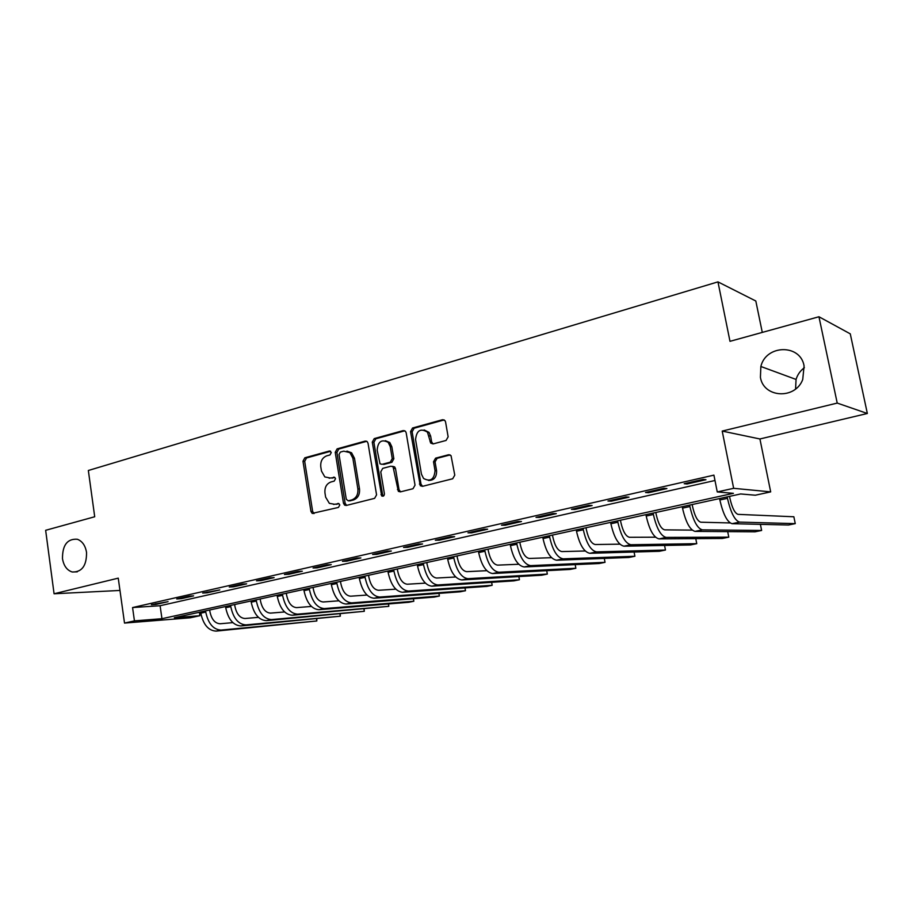 <?xml version="1.0" encoding="UTF-8"?>
<svg xmlns="http://www.w3.org/2000/svg" width="913" height="913" viewBox="0 0 913 913"><rect width="100%" height="100%" fill="white"/><g stroke="black" fill="none" stroke-linecap="round" stroke-linejoin="round"><path stroke-width="1.37" d="M331.293 452.528L329.342 451.022L304.816 457.801L302.979 461.202L310.945 511.417L312.178 513.403L338.438 507.434L339.773 505.026L338.963 503.679L334.569 504.273L329.353 503.348L325.633 497.151L324.96 492.929C324.537 487.359 326.534 483.707 330.974 481.973L334.192 481.117L335.516 478.709L334.786 477.431L330.346 478.024L324.834 476.928L321.456 471.017L320.783 466.817C320.349 461.27 322.346 457.607 326.763 455.827L329.97 454.948L331.293 452.528M760.415 377.309C763.485 397.84 795.189 399.871 802.732 379.5L804.091 365.953C800.45 343.71 765.927 344.543 760.86 366.49L760.415 377.309M62.483 558.653C63.716 565.809 66.946 570.26 72.195 571.995C81.896 572.268 86.678 565.74 86.541 552.411C85.354 545.529 82.284 541.147 77.331 539.252C67.357 538.579 62.415 545.038 62.483 558.653M446.069 440.454L448.135 436.825L445.567 421.954L445.053 420.699L442.485 419.729L412.55 428.003L410.542 431.598L420.265 485.705L422.457 486.344L452.688 478.766L454.777 475.137L451.045 455.667L448.545 454.765L435.569 458.166L433.515 461.773L435.033 470.663C434.234 479.485 430.4 482.075 423.552 478.458L421.441 474.144L415.563 439.564C416.59 430.388 420.551 427.923 427.467 432.18L430.708 443.102L433.127 443.923L446.069 440.454M717.253 491.936L733.653 488.318L770.686 491.879L755.325 495.211L740.603 493.956L174.326 617.724L199.89 615.704L190.258 617.793L124.51 623.077L134.439 620.874L161.955 618.706L733.413 493.328L717.253 491.936L713.92 475.137L132.568 607.556L134.439 620.874M124.51 623.077L118.256 578.146L54.072 593.77L45.65 530.305L94.712 516.758L88.344 470.492L717.96 281.877L729.989 341.325L818.95 316.754L837.221 403.078L722.206 431.084L733.653 488.318M368.053 443.296L367.231 441.664L365.166 441.105L337.125 448.865L335.231 452.323L343.471 503.211L344.612 505.14L346.289 505.46L374.615 498.35L376.567 494.857L368.053 443.296M374.227 438.605L403.192 430.594L405.498 431.324L406.171 432.796L415.027 485.168L413.007 488.717L400.408 491.879L398.365 491.354L393.058 466.783L390.947 466.201L382.73 468.369L380.767 471.884L384.407 493.785C384.27 495.907 383.369 496.626 381.68 495.93L372.276 442.132L374.227 438.605L375.859 438.788L404.79 430.799L403.192 430.594M818.95 316.754L850.277 333.85L867.35 413.486L837.221 403.078M54.072 593.77L119.968 590.449M132.568 607.556L160.106 605.73L714.982 480.489M155.997 604.406L168.06 601.667L151.41 604.703L155.997 604.406L155.895 603.687M181.276 598.677L193.624 595.881L189.117 596.143L176.734 598.951L181.276 598.677L181.173 597.947M207.16 592.811L219.805 589.935L202.686 593.062L207.16 592.811L207.046 592.069M233.671 586.797L246.636 583.852L242.253 584.069L229.266 587.025L233.671 586.797L233.557 586.043M260.844 580.634L274.128 577.621L269.826 577.815L256.507 580.839L260.844 580.634L260.73 579.881M288.702 574.311L302.317 571.23L298.083 571.39L284.434 574.494L288.702 574.311L288.588 573.558M317.268 567.84L331.236 564.668L327.082 564.805L313.068 567.989L317.268 567.84L317.142 567.064M346.563 561.198L360.886 557.946L356.823 558.06L342.455 561.324L346.563 561.198L346.438 560.411M376.624 554.385L391.323 551.041L387.352 551.121L372.595 554.476L376.624 554.385L376.487 553.586M407.472 547.389L422.571 543.965L418.702 544L403.546 547.446L407.472 547.389L407.335 546.579M439.153 540.199L454.663 536.684L450.885 536.696L435.33 540.222L439.153 540.199L439.016 539.389M471.69 532.827L487.622 529.209L483.958 529.186L467.97 532.815L471.69 532.827L471.542 532.005M505.117 525.237L521.494 521.528L517.956 521.46L501.522 525.192L505.117 525.237L504.969 524.416M539.48 517.454L556.314 513.631L552.913 513.528L536.011 517.363L539.48 517.454L539.321 516.61M574.813 509.443L592.126 505.517L588.862 505.357L571.47 509.306L574.813 509.443L574.654 508.587M611.151 501.203L628.977 497.163L625.85 496.957L607.967 501.02L611.151 501.203L610.991 500.335M648.561 492.712L666.901 488.558L663.934 488.307L645.514 492.495L648.561 492.712L648.39 491.833M687.067 483.981L705.954 479.702L703.158 479.405L684.191 483.707L687.067 483.981L686.896 483.091M762.287 332.4L755.816 301.005L717.96 281.877M804.387 367.711C800.29 370.724 797.517 374.638 796.068 379.443L795.577 388.995M722.206 431.084L759.924 438.97L867.35 413.486M759.924 438.97L770.686 491.879M199.388 612.246L199.89 615.704M160.106 605.73L161.955 618.706M329.148 478.218L330.346 478.024M334.763 477.408L332.024 478.138M333.622 504.444L334.569 504.273M338.928 503.656L336.246 504.341M330.609 451.296L306.528 457.949L304.691 461.339L312.645 511.463L314.072 513.551M366.752 441.299L338.791 449.025L336.908 452.483L345.137 503.268L346.598 505.38M340.344 452.095L339.02 454.526L346.278 499.251L348.264 500.815L351.71 499.947C356.241 498.224 358.295 494.538 357.862 488.877L352.84 458.143L349.93 452.643L343.767 451.159L340.344 452.095M349.108 500.849L348.264 500.815M346.94 451.09L351.585 452.802L354.484 458.292L359.505 488.957C359.939 494.606 357.896 498.293 353.365 500.016L349.919 500.883M392.556 466.338L394.656 466.92L395.5 468.574L399.038 489.688L400.579 491.833M375.859 438.788L373.908 442.303L382.593 494.732L383.414 496.09M390.239 446.594L388.196 442.371C381.588 438.948 377.914 441.538 377.16 450.143L380.013 463.804L382.056 464.34L390.273 462.161L392.259 458.623L390.239 446.594L391.848 446.765L389.805 442.543L385.354 440.671M391.848 446.765L393.857 458.771L391.882 462.309L383.677 464.477M424.123 429.932L429.019 432.385L430.639 436.094L431.632 441.858L433.07 443.935M428.448 480.443C434.006 480.466 436.722 477.248 436.585 470.788L435.033 470.663M450.12 454.914L437.11 458.315L435.067 461.91L436.585 470.788M444.186 419.912L414.125 428.22L412.128 431.803L421.007 484.152L422.571 486.321M209.693 609.998L209.944 611.756C211.611 619.436 215 623.442 220.113 623.762L232.849 622.632M200.643 611.972L200.814 613.148C203.314 624.697 208.426 630.689 216.13 631.111L316.811 620.977L221.049 630.084C213.357 629.65 208.255 623.647 205.756 612.075L205.573 610.888M316.822 618.9L316.811 620.977L316.491 618.934M234.641 604.543L234.915 606.323C236.593 614.095 239.959 618.147 245.015 618.5L258.425 617.348M225.545 606.529L225.716 607.727C228.261 619.402 233.329 625.473 240.952 625.941L340.309 616.195L245.985 624.891C238.384 624.424 233.317 618.329 230.772 606.62L230.59 605.422M340.241 614.027L340.309 616.195L339.967 614.05M260.182 598.962L260.456 600.765C262.168 608.617 265.512 612.737 270.488 613.114L284.605 611.961M251.018 600.959L251.201 602.169C253.78 613.981 258.824 620.144 266.334 620.657L364.298 611.311L271.481 619.585C263.994 619.06 258.961 612.885 256.37 601.039L256.188 599.83M364.139 609.039L364.298 611.311L363.933 609.062M286.317 593.245L286.602 595.071C288.337 603.014 291.658 607.202 296.565 607.613L311.401 606.449M277.107 595.265L277.29 596.474C279.903 608.435 284.913 614.689 292.32 615.248L388.801 606.335L297.581 614.152C290.208 613.582 285.21 607.305 282.585 595.322L282.391 594.101M388.55 603.938L388.801 606.335L388.402 603.95M313.079 587.401L313.364 589.239C315.133 597.285 318.42 601.53 323.248 601.975L338.86 600.811M303.812 589.421L303.995 590.654C306.654 602.751 311.63 609.097 318.911 609.713L408.762 602.272L413.817 601.245L324.298 608.583C317.039 607.967 312.086 601.599 309.416 589.478L309.222 588.234M413.475 598.723L413.817 601.245L413.395 598.734M340.481 581.41L340.777 583.27C342.569 591.407 345.833 595.721 350.581 596.2L366.992 595.048M331.157 583.441L331.351 584.697C334.055 596.931 338.974 603.379 346.13 604.041L434.211 597.091L439.37 596.041L351.653 602.888C344.532 602.215 339.613 595.755 336.908 583.487L336.703 582.232M438.925 593.393L439.37 596.041L438.913 593.393M368.555 575.27L368.863 577.153C370.678 585.393 373.919 589.775 378.564 590.289L395.82 589.159M359.174 577.324L359.38 578.58C362.119 590.973 367.003 597.513 374.022 598.232L460.209 591.795L465.482 590.722L379.671 597.056C372.687 596.326 367.813 589.764 365.063 577.347L364.858 576.08M465.482 590.722L464.991 587.915M397.315 568.982L397.634 570.887C399.483 579.23 402.69 583.669 407.244 584.229L425.378 583.133M387.877 571.047L388.093 572.325C390.878 584.856 395.706 591.51 402.587 592.286L486.777 586.397L492.164 585.301L408.385 591.076C401.537 590.3 396.71 583.624 393.925 571.059L393.708 569.769M492.164 585.301L491.639 582.311M426.805 562.534L427.124 564.474C429.007 572.908 432.169 577.427 436.631 578.032L455.701 576.982M417.309 564.611L417.526 565.912C420.357 578.602 425.138 585.359 431.86 586.192L513.939 580.862L519.44 579.744L437.806 584.948C431.107 584.115 426.348 577.324 423.506 564.599L423.278 563.31M519.44 579.744L518.869 576.571M457.036 555.926L457.367 557.889C459.285 566.425 462.412 571.024 466.748 571.664L486.812 570.693M447.484 558.014L447.712 559.327C450.588 572.177 455.313 579.047 461.864 579.938L541.706 575.213L547.332 574.072L467.958 578.671C461.43 577.769 456.728 570.876 453.841 557.991L453.613 556.679M547.332 574.072L546.716 570.671M488.044 549.158L488.387 551.132C490.327 559.783 493.408 564.451 497.642 565.136L518.744 564.257M478.435 551.258L478.663 552.582C481.596 565.592 486.252 572.577 492.643 573.535L570.1 569.438L575.852 568.274L498.886 572.234C492.541 571.264 487.896 564.257 484.951 551.212L484.723 549.877M575.852 568.274L575.19 564.622M519.851 542.196L520.205 544.205C522.179 552.97 525.226 557.717 529.323 558.448L551.532 557.695M510.196 544.308L510.435 545.654C513.403 558.836 518.002 565.934 524.199 566.962L599.145 563.526L605.034 562.328L530.613 565.626C524.45 564.588 519.874 557.455 516.884 544.251L516.644 542.904M605.034 562.328L604.303 558.414M552.502 535.064L552.867 537.095C554.876 545.963 557.866 550.801 561.837 551.578L585.222 550.996M542.79 537.186L543.03 538.544C546.065 551.897 550.585 559.121 556.588 560.217L628.863 557.478L634.9 556.257L563.161 558.847C557.204 557.74 552.696 550.493 549.66 537.106L549.409 535.737M634.9 556.257L634.09 552.023M586.02 527.737L586.397 529.791C588.44 538.784 591.384 543.692 595.219 544.525L619.87 544.159M576.251 529.871L576.502 531.252C579.584 544.776 584.035 552.125 589.832 553.301L659.289 551.292L665.463 550.037L596.577 551.886C590.825 550.699 586.397 543.326 583.304 529.768L583.053 528.387M665.463 550.037L664.573 545.438M620.441 520.216L620.84 522.293C622.917 531.4 625.804 536.399 629.479 537.289L655.5 537.198M610.626 522.362L610.888 523.754C614.027 537.46 618.386 544.935 623.956 546.191L690.433 544.958L696.756 543.669L630.894 544.741C625.359 543.475 621.023 535.977 617.873 522.225L617.61 520.832M696.756 543.669L695.774 538.647M655.808 512.478L656.219 514.59C658.341 523.822 661.16 528.912 664.687 529.86L692.214 530.122M645.936 514.647L646.21 516.05C649.405 529.951 653.674 537.563 659.015 538.887L722.32 538.465L728.791 537.152L666.136 537.403C660.852 536.057 656.595 528.422 653.388 514.487L653.115 513.072M728.791 537.152L727.695 531.617M692.168 504.535L692.579 506.669C694.747 516.028 697.498 521.22 700.853 522.213L730.115 522.944M682.239 506.704L682.513 508.142C685.777 522.225 689.943 529.974 695.033 531.389L754.994 531.822L761.625 530.464L702.348 529.86C697.315 528.433 693.172 520.65 689.897 506.532L689.623 505.094M761.625 530.464L760.392 524.347M729.544 496.364L729.966 498.532C732.169 508.027 734.862 513.3 738.035 514.361L793.854 516.769L795.269 523.628L739.587 522.11C734.817 520.581 730.777 512.661 727.444 498.338L727.159 496.889M795.269 523.628L788.467 525.009L732.055 523.685C727.239 522.168 723.164 514.281 719.855 499.993L719.57 498.544M330.323 451.113L329.342 451.022M338.586 503.485L337.799 503.462M334.443 477.237L333.553 477.168M312.645 511.463L310.945 511.417M304.691 461.339L302.979 461.202M306.528 457.949L304.816 457.801M345.137 503.268L343.471 503.211M336.908 452.483L335.231 452.323M338.791 449.025L337.125 448.865M366.706 441.276L365.166 441.105M353.365 500.016L351.71 499.947M359.505 488.957L357.862 488.877M354.484 458.292L352.84 458.143M399.038 489.688L397.44 489.596M395.5 468.574L393.902 468.449M382.593 494.732L380.983 494.652M373.908 442.303L372.276 442.132M391.882 462.309L390.273 462.161M393.857 458.771L392.259 458.623M431.632 441.858L430.069 441.675M430.639 436.094L429.087 435.9M435.067 461.91L433.515 461.773M437.11 458.315L435.569 458.166M450.075 454.925L448.545 454.765M421.007 484.152L419.432 484.05M412.128 431.803L410.542 431.598M414.125 428.22L412.55 428.003M444.026 419.957L442.485 419.729M200.814 613.148L205.756 612.075M216.13 631.111L221.049 630.084M225.716 607.727L230.772 606.62M240.952 625.941L245.985 624.891M251.201 602.169L256.37 601.039M266.334 620.657L271.481 619.585M277.29 596.474L282.585 595.322M292.32 615.248L297.581 614.152M303.995 590.654L309.416 589.478M318.911 609.713L324.298 608.583M331.351 584.697L336.908 583.487M346.13 604.041L351.653 602.888M359.38 578.58L365.063 577.347M374.022 598.232L379.671 597.056M388.093 572.325L393.925 571.059M402.587 592.286L408.385 591.076M417.526 565.912L423.506 564.599M431.86 586.192L437.806 584.948M447.712 559.327L453.841 557.991M461.864 579.938L467.958 578.671M478.663 552.582L484.951 551.212M492.643 573.535L498.886 572.234M510.435 545.654L516.884 544.251M524.199 566.962L530.613 565.626M543.03 538.544L549.66 537.106M556.588 560.217L563.161 558.847M576.502 531.252L583.304 529.768M589.832 553.301L596.577 551.886M610.888 523.754L617.873 522.225M623.956 546.191L630.894 544.741M646.21 516.05L653.388 514.487M659.015 538.887L666.136 537.403M682.513 508.142L689.897 506.532M695.033 531.389L702.348 529.86M719.855 499.993L727.444 498.338M732.055 523.685L739.587 522.11M77.274 571.835L72.195 571.995M796.068 379.443L760.86 366.49M313.889 513.448L312.178 513.403M346.267 505.197L344.612 505.14M351.585 452.802L349.93 452.643M399.962 491.445L398.365 491.354M394.656 466.92L393.058 466.783M383.3 495.999L381.68 495.93M389.805 442.543L388.196 442.371M432.26 443.273L430.708 443.102M429.019 432.385L427.467 432.18M421.84 485.807L420.265 485.705"/></g></svg>
